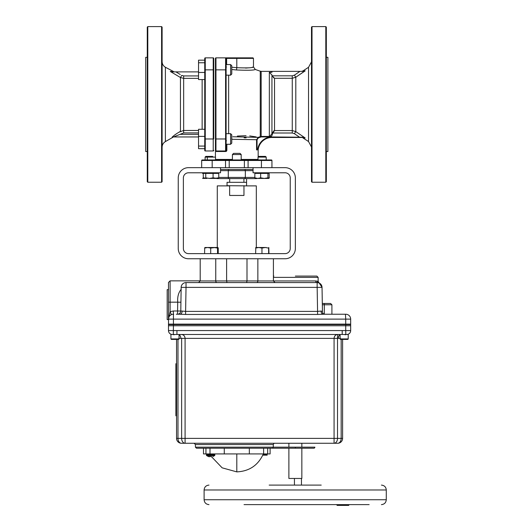 <?xml version="1.0" encoding="UTF-8"?>
<svg xmlns="http://www.w3.org/2000/svg" width="532" height="532" viewBox="0 0 532 532"><rect width="100%" height="100%" fill="white"/><g stroke="black" fill="none" stroke-linecap="round" stroke-linejoin="round"><path stroke-width="0.8" d="M273.734 77.898L273.322 77.612M232.843 136.764L258.233 137.369L261.172 136.438L269.338 136.438L269.338 72.299L271.938 72.299L271.938 71.368L303.021 71.368L305.202 70.856L295.805 77.22L305.049 70.862M231.779 67.212L236.8 67.677C246.948 68.116 252.507 67.89 253.485 66.992C252.487 67.89 246.928 68.116 236.8 67.677L236.521 69.971C247.752 70.457 254.01 70.291 255.3 69.473C254.03 70.291 247.766 70.457 236.521 69.971L231.779 69.526M226.107 141.718L226.346 140.488L226.107 141.718M230.609 133.678L231.779 134.849L231.779 143.101L230.609 144.272L230.609 133.678L226.107 133.678L226.107 69.858L226.107 150.456A0.519 0.519 0 0 1 225.588 150.975L226.107 150.456L225.588 150.975A0.519 0.519 0 0 0 226.107 150.456L226.871 150.456L226.871 144.272L226.871 150.456L225.854 151.5L215.433 151.5L215.433 157.1M269.338 72.299L271.938 74.985L271.938 133.705L272.457 133.705C272.298 135.647 271.253 136.731 269.338 136.943L261.172 136.943L258.406 137.848L257.042 139.716L257.042 149.911L256.564 149.911L257.042 149.911L257.042 139.716M272.058 75.83L292.268 75.83L294.389 75.165L295.805 77.22L292.268 78.277L274.539 78.277L272.058 75.83L271.938 74.985M269.338 136.943L271.938 133.705L272.065 132.847L274.539 130.559L272.457 133.678M271.938 71.368L261.172 71.368L261.172 136.943M294.389 75.165L299.948 71.368M295.805 131.617L305.202 137.974C302.183 137.861 302.183 137.861 305.202 137.974L295.805 131.617L294.389 133.672L299.183 136.95L294.389 133.672L292.268 133.007L292.268 130.559L295.805 131.617L295.805 77.22M303.626 137.914L305.202 137.974L302.888 137.469C301.039 137.469 301.039 137.469 302.888 137.469L299.183 137.469L302.695 137.236L305.202 137.974M303.952 137.482L302.921 137.263M258.173 156.947L258.173 149.911L257.648 149.911A14.357 14.357 0 0 1 271.938 136.95L302.695 137.236M304.683 70.876L304.257 70.896M305.202 70.856C302.183 70.975 302.183 70.975 305.202 70.856M311.499 181.718L311.499 27.119L312.018 26.6L312.018 182.237L311.499 181.718M311.499 148.122L311.499 157.884M326.329 104.418L326.329 181.718L325.81 182.237L325.81 26.6L326.329 27.119L326.329 104.418M326.329 151.527L327.892 151.527L327.892 57.31L326.329 57.31M257.648 149.911L258.226 149.459L257.042 149.911M256.564 149.911L256.564 139.716L258.233 137.369L260.254 136.611L260.434 137.083M258.233 137.369L258.406 137.848M256.564 139.716L231.779 139.291M226.353 67.231L226.107 66.061L226.353 67.231M226.107 133.678L226.107 138.978L225.588 138.978L225.588 57.855L226.625 57.855L225.588 57.855A0.519 0.519 0 0 1 226.107 58.38L226.107 69.858L215.959 69.858L215.959 138.978L226.107 138.978M230.609 64.565L231.779 65.735L231.779 73.988L230.609 75.158L230.609 64.565L226.107 64.565L226.107 58.38A0.519 0.519 0 0 0 225.588 57.855A0.519 0.519 0 0 1 226.107 58.38L226.625 58.38L226.625 64.565M215.433 150.456L215.433 138.978L215.959 138.978L215.959 150.975A0.519 0.519 0 0 1 215.433 150.456A0.519 0.519 0 0 0 215.959 150.975L225.588 150.975L225.588 138.978M215.959 57.855L215.959 69.858L215.433 69.858C215.433 63.055 215.433 63.055 215.433 69.858L215.433 138.978C215.433 145.781 215.433 145.781 215.433 138.978C215.433 145.781 215.433 145.781 215.433 138.978L215.433 58.38A0.519 0.519 0 0 1 215.959 57.855A0.519 0.519 0 0 0 215.433 58.38A0.519 0.519 0 0 1 215.959 57.855L225.588 57.855M260.254 136.611L260.254 71.195L255.3 69.473L253.485 66.992L253.485 58.38L226.625 58.38L226.625 57.855L252.966 57.855L236.8 57.855L236.8 67.677M253.485 66.992L252.221 67.265M248.57 67.843L245.631 68.089M230.609 144.272L226.107 144.272L226.107 150.456A0.519 0.519 0 0 1 225.588 150.975M271.938 167.66L271.938 160.478L248.085 160.478L248.085 159.959L241.189 159.959L241.189 154.546L232.418 154.546L232.418 159.959L225.521 159.959L271.42 159.959L266.213 159.959L266.213 157.1L258.02 157.1L258.02 159.959M215.507 159.959L215.507 157.1L205.099 157.1L205.099 159.959L202.187 159.959L225.521 159.959L225.521 160.478L201.668 160.478A0.519 0.519 0 0 1 202.187 159.959A0.519 0.519 0 0 0 201.668 160.478L201.668 167.66M232.418 154.546L233.588 153.376L240.018 153.376L241.189 154.546M248.085 167.66L244.388 167.66L244.388 160.478L229.212 160.478L229.212 167.66L220.534 167.66L220.534 172.787L188.494 172.787A5.121 5.121 0 0 0 183.374 177.914L183.374 248.504A5.121 5.121 0 0 0 188.494 253.624L285.112 253.624A5.121 5.121 0 0 0 290.233 248.504L290.233 177.914A5.121 5.121 0 0 0 285.112 172.787L253.066 172.787L253.066 167.66L248.085 167.66L248.085 160.478L244.388 160.478L244.095 159.959M229.212 167.66L244.388 167.66M271.938 160.478A0.519 0.519 0 0 0 271.42 159.959A0.519 0.519 0 0 1 271.938 160.478M226.572 151.188L225.854 151.5M244.148 137.781L246.117 137.848M256.138 136.904L249.714 135.926M246.063 135.687L237.352 136.072M292.268 133.007L272.564 133.007L274.539 130.559L273.641 130.932M299.183 136.95L299.183 137.469L271.938 137.469A13.839 13.839 0 0 0 258.226 149.459L258.173 149.911M178.918 76.595L180.441 77.512L180.441 131.324L178.965 132.215L183.666 130.466L183.666 132.907L173.538 136.95L198.542 136.95M176.717 133.618L174.476 135.161M172.667 136.598L172.182 137.123M172.135 137.276L172.248 137.316C172.867 136.219 175.108 134.516 178.965 132.215M162.107 104.418L162.107 181.718L161.588 182.237L161.588 26.6L162.107 27.119L162.107 157.884M147.271 27.119L147.271 104.418L147.271 27.119L147.796 26.6L147.796 182.237L147.271 181.718L147.271 104.418L147.271 148.122M162.107 27.119L162.107 81.044M147.271 57.31L145.715 57.31L145.715 151.527L147.271 151.527M198.542 72.458L204.74 72.458L204.74 79.554L198.542 79.554L198.542 60.163L204.74 60.163M204.74 72.458L204.74 62.763L198.542 62.763M198.542 78.37L183.666 78.37L180.441 77.512L170.273 71.448L172.248 71.521M172.461 71.886L175.926 71.886L180.255 74.487M170.273 71.448L172.421 71.886M198.542 71.886L175.926 71.886M180.441 77.512L181.731 75.384L183.666 75.93L198.542 75.93M204.74 148.674L198.542 148.674L198.542 129.283L204.74 129.283L204.74 136.378L198.542 136.378M198.542 146.074L204.74 146.074L204.74 136.378M205.259 57.855L205.259 138.978L204.74 138.978L204.74 58.38A0.519 0.519 0 0 1 205.259 57.855A0.519 0.519 0 0 0 204.74 58.38A0.519 0.519 0 0 1 205.259 57.855L213.226 57.855A0.519 0.519 0 0 1 213.744 58.38L213.744 138.978C213.744 145.781 213.744 145.781 213.744 138.978L213.744 104.418M204.74 150.456A0.519 0.519 0 0 0 205.259 150.975A0.519 0.519 0 0 1 204.74 150.456L204.74 138.978M213.744 69.858C213.744 63.055 213.744 63.055 213.744 69.858L213.226 69.858L213.226 57.855A0.519 0.519 0 0 1 213.744 58.38A0.519 0.519 0 0 0 213.226 57.855M213.744 138.978L205.259 138.978L205.259 150.975L213.226 150.975A0.519 0.519 0 0 0 213.744 150.456A0.519 0.519 0 0 1 213.226 150.975L213.226 69.858L204.74 69.858M204.74 79.554L204.74 129.283M162.107 127.793L162.107 138.367M243.922 182.316L243.922 178.592L230.17 178.592M229.684 182.316L229.684 178.592L217.216 178.592L256.391 178.592A1.17 1.064 -90 0 0 256.943 178.426M246.562 185.881L227.044 185.695L227.044 182.316L246.562 182.316L246.562 178.592L256.391 178.592C258.366 178.592 258.366 178.592 256.391 178.592M246.562 185.695L246.562 182.316M243.962 185.695L243.962 195.457L229.644 195.457L229.644 185.695M229.332 169.482L244.274 169.482L229.332 169.482A1.17 1.064 90 0 0 228.275 170.652L220.534 170.652M253.066 169.482L220.534 169.482L253.066 169.482M216.61 178.386A1.17 1.064 90 0 0 217.216 178.592C215.241 178.592 215.241 178.592 217.216 178.592M246.562 178.592L243.922 178.592M253.066 167.66L285.112 167.66A10.248 10.248 0 0 1 295.36 177.914L295.36 248.504A10.248 10.248 0 0 1 285.112 258.752L188.494 258.752A10.248 10.248 0 0 1 178.247 248.504L178.247 177.914A10.248 10.248 0 0 1 188.494 167.66L220.534 167.66M256.324 247.506L256.324 185.881L243.962 185.881M229.644 185.881L217.282 185.881L217.282 247.506M204.581 253.624L204.694 248.092M265.295 247.506L258.798 247.506L261.963 248.092L265.295 247.506L268.627 248.092L268.8 247.506L268.966 253.624M255.792 247.506L255.633 248.092L258.798 247.506L255.792 247.506L255.633 253.624M261.963 253.624L261.963 248.092M268.627 253.624L268.627 248.092M265.741 247.52L266.14 247.506C269.638 247.506 269.638 247.506 266.14 247.506M258.459 247.506L258.798 247.506M217.535 253.624L217.535 248.092L217.887 247.506L218.233 248.092L217.94 247.526M204.581 248.092L207.646 247.506L210.712 248.092L215.167 247.506M210.712 253.624L210.712 248.092M204.926 247.506L207.646 247.506L204.873 247.526M217.887 247.506L207.646 247.506M214.123 247.506L217.535 248.092M218.233 253.624L218.233 248.092M217.063 177.828L217.907 178.426L218.745 177.828L218.745 173.405L202.539 173.405L202.539 172.787M205.751 173.405L205.751 177.828L204.906 178.426L202.632 178.426L204.906 178.426L204.069 177.828L205.365 178.24M204.906 178.426L206.895 178.426M217.907 178.426L213.086 177.828L209.415 178.426L217.907 178.426M213.086 173.405L213.086 177.828M218.745 177.828L215.919 178.426M209.415 178.426L205.751 177.828M265.249 178.38L269.159 177.828L269.159 173.405L267.928 173.405L267.928 177.828L264.298 178.426L260.66 177.828L257.754 178.426L264.544 178.42M255.333 178.353L257.754 178.426L254.848 177.828L254.848 173.405L267.928 173.405M260.66 173.405L260.66 177.828M269.385 177.828L268.773 178.426L266.479 178.426L269.385 177.828M268.773 178.426L264.79 178.426M254.848 177.828L255.573 178.426M265.508 156.395L266.213 157.1L265.508 156.395L258.725 156.395L258.02 157.1M202.632 178.426L203.284 177.828L204.301 178.107M203.284 173.405L203.284 177.828M213.299 157.1L212.587 156.395L205.804 156.395L205.099 157.1M347.815 339.416L348.221 339.01L340.101 339.01L340.507 339.416L347.815 339.416L348.221 339.01L348.227 334.475L340.094 334.475L340.094 338.924L348.227 338.924M179.058 334.475L179.058 338.924L170.925 338.924L170.925 334.475L179.058 334.475M262.795 455.166L267.164 455.166L267.164 454.474L263.107 454.474M295.36 447.166L314.877 447.166A1.044 1.044 0 0 1 313.84 448.21L295.36 448.21L295.36 447.166L273.288 447.166L273.288 444.566L195.424 444.566L194.12 443.262M179.058 338.372L179.803 338.365M180.421 338.372L178.772 338.379M179.058 334.728A3.904 2.76 -90 0 1 180.84 338.379L181.631 338.379L181.631 438.381L177.981 438.381A4.881 3.451 90 0 0 181.432 443.262L185.083 443.262A4.881 3.451 -90 0 1 181.631 438.381L185.083 438.381L185.083 338.379C184.863 336.005 183.653 334.708 181.445 334.475M205.937 448.21L272.663 448.21L270.116 448.21L270.116 453.936L203.49 453.936L203.49 448.21L196.461 448.21L205.937 448.21L205.937 453.936M301.844 448.21L301.844 478.461L288.883 478.461L288.883 448.21L272.663 448.21L295.36 448.21M272.663 448.21L273.288 447.166L195.424 447.166L196.461 448.21M274.06 443.262L273.288 444.566M181.631 338.379L337.521 338.379L337.707 334.475C335.499 334.708 334.289 336.005 334.069 338.379L334.069 438.381L185.083 438.381L185.083 443.262L337.72 443.262A4.881 4.881 0 0 0 342.601 438.381L342.601 339.416M185.083 443.262L181.432 443.262A4.881 4.881 0 0 1 176.551 438.381L177.981 438.381L177.981 339.416M316.181 443.262L295.36 443.262M176.551 339.416L176.551 438.381A4.881 4.881 0 0 0 181.432 443.262M340.38 338.379L338.312 338.379A3.904 2.76 90 0 1 340.094 334.728M343.14 334.475L342.475 334.475L343.14 334.475M345.72 324.587L345.72 330.578L342.209 330.572L342.209 334.475L176.943 334.475L176.943 330.572L168.484 330.578L168.484 324.587L350.668 324.587L350.668 330.578A3.904 3.904 180 0 1 346.95 334.475L346.95 334.475M345.833 334.475L345.72 330.578L350.668 330.578M342.209 334.475L344.005 334.475M172.388 334.475L172.202 334.475A3.904 3.904 -0 0 1 168.484 330.578M173.432 324.587L173.319 334.475M341.172 339.416L341.172 438.381L342.601 438.381A4.881 4.881 0 0 1 337.72 443.262A4.881 3.451 -90 0 0 341.172 438.381L337.521 438.381A4.881 3.451 90 0 1 334.069 443.262L334.069 438.381L337.521 438.381L337.521 338.379L339.343 338.365M343.965 334.475L342.967 334.475M176.551 363.722L175.899 363.722L175.899 415.778L176.551 415.778M175.899 412.652L176.551 412.652L175.899 412.652L175.899 366.847L176.551 366.847M294.435 485.098L294.435 478.461M301.458 478.461L301.458 485.098M211.118 456.516L208.391 456.516L209.395 456.788M211.151 456.795L211.869 456.788M206.981 453.936A0.539 0.539 0 0 0 206.443 454.474L206.443 455.166A0.539 0.539 0 0 0 206.655 455.598L208.345 456.516L206.655 455.598L214.609 455.598A0.539 0.539 0 0 0 214.822 455.166L214.822 454.474A0.539 0.539 0 0 0 214.283 453.936M321.222 485.098L269.172 485.098M244.042 504.622L369.148 504.622M336.623 504.622L337.162 505.4L341.271 505.4L341.81 504.622M341.271 505.4L340.726 505.4L340.726 505.008L341.597 505.008L341.105 504.622M340.62 504.622L340.726 505.008L337.162 505.008M341.597 505.008L346.505 504.622L346.113 505.4L348.746 505.4L346.126 505.4L346.126 505.008L345.408 505.008L345.72 504.622M344.237 505.008L344.889 505.008L344.889 505.4L341.597 505.4L346.113 505.4L344.889 505.4L345.408 505.008M340.726 505.4L345.408 505.4M349.298 504.622L348.746 505.008L346.126 505.008L346.512 504.622M348.194 504.622L348.247 505.008M267.669 448.21L267.669 453.936M224.271 448.21L224.271 453.936M249.335 448.21L249.335 453.936M168.484 319.572L168.484 289.647L167.181 289.647L167.181 319.572L168.484 319.572M295.36 276.081L316.833 276.081L295.36 276.081M176.272 314.239L179.863 314.239A3.252 2.301 90 0 0 182.163 311.067L185.608 311.4L185.608 314.452L179.863 314.239M173.711 314.239L173.365 314.239A4.881 4.881 0 0 0 168.484 319.12L170.114 311.666L171.41 314.645M350.668 319.12L345.72 319.12L345.441 314.239L345.787 314.239L342.089 314.239L345.787 314.239A4.881 4.881 0 0 1 350.668 319.12L350.668 324.128L345.72 324.128L350.668 324.128L350.668 325.757L173.432 325.757L173.432 324.128L345.72 324.128L345.72 325.757M273.408 277.378L318.136 277.378L318.136 281.401L319.107 282.898L317.152 282.585L318.429 282.751A1.629 1.563 -74.9 0 1 317.285 281.182L318.136 281.401M198.576 282.585L200.198 280.956L200.198 258.752L200.198 280.956L215.753 280.956L215.753 258.752M322.312 303.473L322.339 304.77L322.312 303.473L330.605 303.473L324.301 303.473L324.301 314.193M322.339 304.77L322.033 287.38L322.459 311.832L322.339 304.77L331.908 304.77L330.605 303.473L331.908 304.77L331.908 314.239M226.612 258.752L226.612 280.956L246.994 280.956L246.615 282.585L261.797 282.585M257.854 258.752L257.854 280.956L246.994 280.956L246.994 258.752M201.714 282.585L216.896 282.585A1.629 1.15 -90 0 1 215.753 280.956L226.612 280.956L226.991 282.585L236.8 282.585M226.612 280.956L226.991 282.585L246.615 282.585M256.703 282.585A1.629 1.15 -90 0 0 257.854 280.956L315.702 280.956A1.629 1.45 -90 0 0 317.152 282.585L295.36 282.585M315.702 280.956L317.285 281.182M169.076 316.786L168.83 317.311M168.631 317.943L168.937 317.072M317.152 282.585L186.027 282.585L186.027 287.38L317.152 287.38L317.152 282.585A4.881 4.881 0 0 1 322.033 287.38L317.152 287.38L317.577 311.4L321.022 311.067A3.252 2.301 -90 0 0 323.323 314.239L317.577 314.452L317.577 311.4L185.608 311.4L186.027 287.38L181.153 287.38L180.787 311.047L177.562 310.987L177.562 314.239L177.063 314.239M182.163 311.067L180.734 311.04A3.252 3.252 0 0 1 177.482 314.239M186.027 282.585A4.881 4.881 0 0 0 181.153 287.38M321.022 311.067L322.432 311.36M322.445 311.659L322.432 311.047C322.232 312.836 323.017 313.9 324.799 314.239L342.881 314.239M340.646 314.239L323.323 314.239M177.562 314.239L178.506 314.239M168.597 318.083L168.484 324.128L345.72 324.128L345.72 319.12L168.484 319.12L168.484 282.485L168.484 302.169L177.741 302.169C177.322 296.809 178.493 292.5 181.252 289.242M180.893 302.236L177.741 302.169L177.562 310.987L173.365 310.987L170.114 311.666L170.114 280.856L168.484 282.485L168.484 285.564M168.484 285.85L168.484 289.647M179.051 339.01L178.646 339.416L171.337 339.416L170.932 339.01L179.051 338.924M173.432 314.239L173.432 324.128L168.484 324.128L168.484 325.757L173.432 325.757M228.64 75.158L228.64 133.678M274.539 78.277L274.539 130.559L292.268 130.559L292.268 75.83M302.908 137.888L308.527 141.532L308.527 67.305L311.499 61.845M215.507 159.434L232.418 159.434M241.189 159.434L258.02 159.434M212.175 159.959L212.175 167.66M225.521 167.66L225.521 160.478L229.212 160.478L229.511 159.959M261.431 167.66L261.431 159.959M271.938 136.95L271.938 137.469A13.839 13.839 0 0 0 258.226 149.459M174.21 71.886L165.392 67.251L165.392 141.585C163.284 142.882 162.194 144.764 162.107 147.238M183.666 75.93L183.666 130.466L198.542 130.466M202.133 129.283L202.133 79.554M213.744 150.456A0.519 0.519 0 0 1 213.226 150.975M180.255 134.35L198.542 134.35M198.542 132.907L183.666 132.907M218.745 177.422L228.275 177.422A1.17 1.064 90 0 0 229.332 178.592M254.848 177.422L245.332 177.422L245.332 170.652L228.275 170.652L228.275 177.422L245.332 177.422A1.17 1.064 90 0 1 244.274 178.592M244.274 169.482A1.17 1.064 90 0 1 245.332 170.652L253.066 170.652M176.937 330.572L342.242 330.572M206.443 455.166L214.822 455.166M206.443 454.474L214.822 454.474M386.285 489.979L386.285 499.741L204.108 499.741L204.108 489.979L386.285 489.979C385.999 487.013 384.37 485.39 381.411 485.098M211.63 456.822L222.137 467.828L236.8 471.877L236.8 453.936M263.613 448.21L263.613 453.936M209.994 448.21L209.994 453.936M173.365 310.987L173.365 314.239M317.577 314.452L185.608 314.452M261.172 71.368L260.254 71.195M308.527 67.305L302.908 70.949L301.491 71.368M308.527 141.532L311.499 146.992M325.81 182.237L312.018 182.237M325.81 26.6L312.018 26.6M230.609 75.158L226.107 75.158M253.485 58.38L252.966 57.855M172.92 137.289L165.392 141.585M165.392 67.251C163.284 65.955 162.194 64.073 162.107 61.599M147.796 182.237L161.588 182.237M147.796 26.6L161.588 26.6M218.067 172.787L218.067 173.405M204.747 172.787L204.747 173.405M207.307 157.1L207.307 159.959M255.453 172.787L255.453 173.405M268.773 172.787L268.773 173.405L268.773 172.787M266.213 157.1L266.213 159.959M195.424 447.166L195.424 444.566M172.647 334.475L174.144 334.774L172.647 334.475M171.557 334.442L171.736 334.475C169.721 333.983 168.637 332.7 168.484 330.625M345.009 334.774L346.505 334.475M347.416 334.475C349.431 333.983 350.515 332.7 350.668 330.625C350.515 332.7 349.431 333.983 347.416 334.475M288.883 447.166L288.883 443.262M301.844 447.166L301.844 443.262M212.926 456.516L214.609 455.598M171.337 339.416L170.932 338.924M386.285 499.741C385.999 502.7 384.37 504.329 381.411 504.622M345.448 505.008L345.062 504.622M204.108 499.741C204.394 502.7 206.024 504.329 208.99 504.622M204.108 489.979C204.394 487.013 206.024 485.39 208.99 485.098M236.8 471.877C249.295 471.292 258.133 465.307 263.327 453.936M318.136 277.378L316.833 276.081M273.408 258.752L273.408 280.956L275.031 282.585M273.408 276.175L273.887 276.081M200.198 280.856L170.114 280.856M319.852 283.396L322.006 286.961M319.107 282.898L322.033 287.28"/></g></svg>
